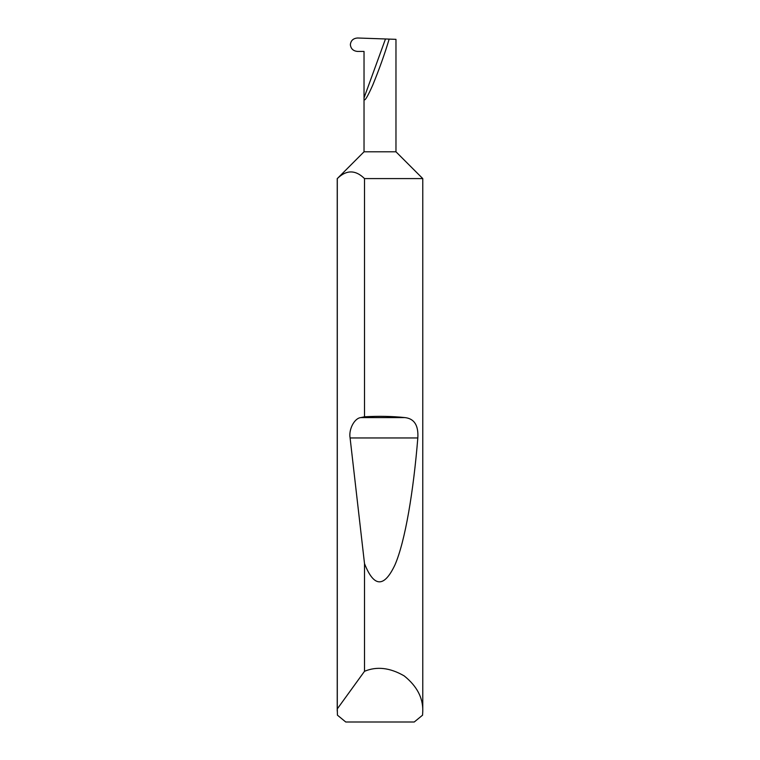 <?xml version="1.0" encoding="UTF-8"?>
<svg xmlns="http://www.w3.org/2000/svg" width="760" height="760" viewBox="0 0 760 760"><rect width="100%" height="100%" fill="white"/><g stroke="black" fill="none" stroke-linecap="round" stroke-linejoin="round"><path stroke-width="1.14" d="M364.03 151.791L395.969 151.791L422.769 178.59L364.515 178.59C355.452 169.718 346.38 169.718 337.298 178.59L364.03 151.791L364.03 97.907L385.481 38.969L357.637 38C353.286 38.294 350.854 40.508 350.351 44.659C350.835 48.745 353.219 51.005 357.504 51.433L364.03 51.433L364.03 97.907C363.831 102.799 366.69 98.629 372.628 85.377C379.24 69.264 384.759 53.837 389.167 39.102L385.481 38.969M422.769 711.17L422.579 715.16L414.248 722L345.752 722L337.421 715.16L337.298 708.88L364.515 671.298C376.798 666.159 390.013 667.688 404.159 675.878C416.908 686.09 423.111 697.851 422.769 711.17L422.769 178.59M364.515 416.784C378.851 415.986 392.322 416.252 404.928 417.591C414.285 418.627 418.589 425.41 417.82 437.95C413.506 491.007 405.241 541.206 394.962 564.889C384.094 587.898 373.939 587.48 364.515 563.644L350.094 437.95C348.536 429.381 354.426 418.19 360.81 417.591L364.515 416.784L364.515 178.59M364.515 671.298L364.515 563.644M337.231 711.17L337.231 178.59M395.969 151.791L395.969 39.339L389.167 39.102M337.298 708.88L337.298 178.59M360.81 417.591L404.928 417.591M350.094 437.95L417.82 437.95"/></g></svg>
